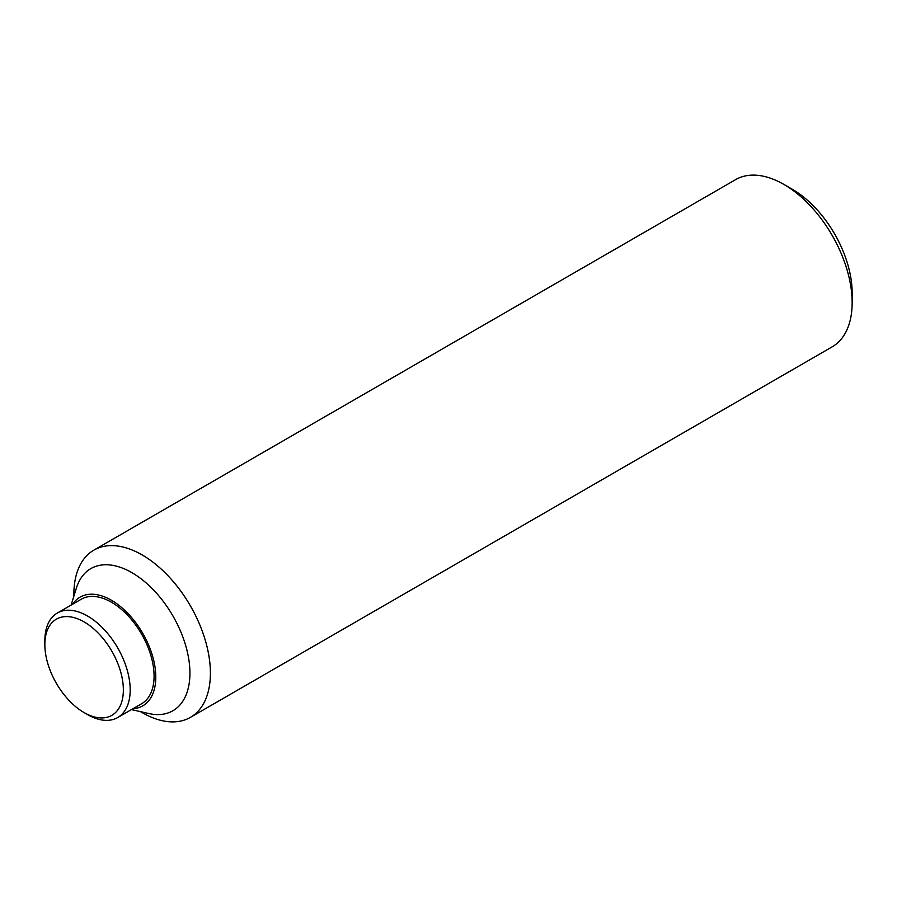 <?xml version="1.0" encoding="UTF-8"?>
<svg xmlns="http://www.w3.org/2000/svg" width="897" height="897" viewBox="0 0 897 897"><rect width="100%" height="100%" fill="white"/><g stroke="black" fill="none" stroke-linecap="round" stroke-linejoin="round"><path stroke-width="1.35" d="M852.15 302.659L852.15 292.904A84.598 48.842 -120 0 0 792.331 189.289L783.877 184.412A96.551 55.749 60 0 1 852.15 302.659A96.551 55.749 60 0 1 832.158 346.859L190.411 717.365A96.551 55.749 60 0 1 142.13 712.588L140.504 711.646M73.868 596.225L73.868 594.341A96.551 55.749 60 0 1 93.86 550.141A96.551 55.749 60 0 1 168.266 576.009A96.551 55.749 60 0 1 210.403 673.165A96.551 55.749 60 0 1 190.411 717.365M71.121 605.071L76.368 588.152A82.064 47.384 60 0 1 140.414 578.296A82.064 47.384 60 0 1 189.929 673.165A82.064 47.384 60 0 1 148.734 713.519L131.467 709.594M72.623 604.208A62.756 36.228 60 0 1 122.541 608.312A62.756 36.228 60 0 1 155.786 677.112A62.756 36.228 60 0 1 132.969 708.731M44.85 644.595L44.85 640.649A60.346 34.837 60 0 1 57.352 613.032A60.346 34.837 60 0 1 103.85 629.189A60.346 34.837 60 0 1 130.188 689.916A60.346 34.837 60 0 1 117.686 717.544A60.346 34.837 60 0 1 87.514 714.561L84.105 712.588A55.513 32.057 60 0 1 44.85 644.595A55.513 32.057 60 0 1 84.105 621.924A55.513 32.057 60 0 1 123.36 689.916A55.513 32.057 60 0 1 84.105 712.588M57.352 613.032L81.246 599.23A60.346 34.837 60 0 1 127.744 615.398A60.346 34.837 60 0 1 154.082 676.125A60.346 34.837 60 0 1 141.58 703.753L117.686 717.544M93.86 550.141L735.607 179.635A96.551 55.749 60 0 1 783.877 184.412"/></g></svg>
